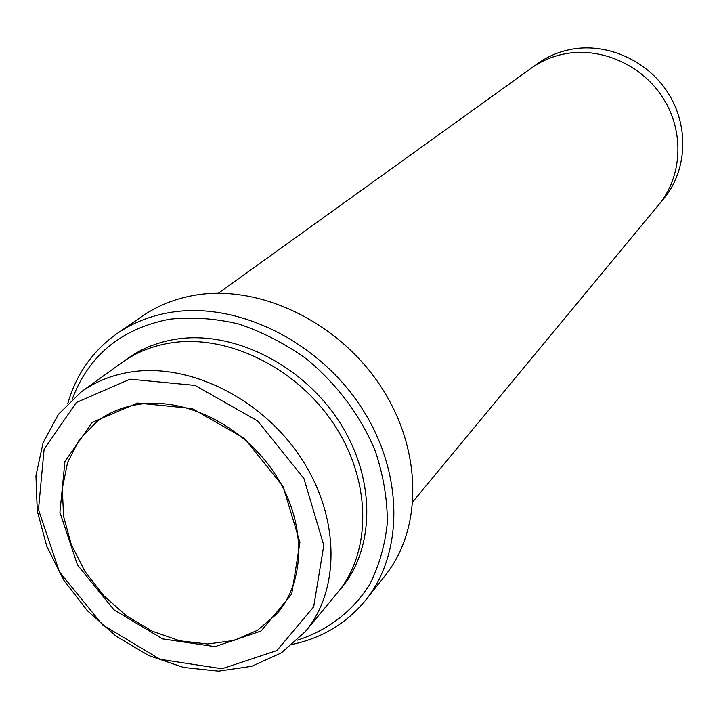 <?xml version="1.0" encoding="UTF-8"?>
<svg xmlns="http://www.w3.org/2000/svg" width="719" height="719" viewBox="0 0 719 719"><rect width="100%" height="100%" fill="white"/><g stroke="black" fill="none" stroke-linecap="round" stroke-linejoin="round"><path stroke-width="1.08" d="M137.617 403.044L92.329 422.323L64.926 461.526L59.92 512.323L77.463 564.936L113.926 609.802L162.665 638.894L214.972 646.669L261.096 631.003L291.725 594.02L299.922 542.378L283.124 486.493L244.415 438.383L192.108 408.527L137.617 403.044M130.04 379.183L76.313 402.523L44.093 449.357L38.475 509.645L59.398 571.821L102.493 624.82L160.058 659.305L221.991 668.778L276.896 650.551L313.673 606.845L323.802 545.37L303.939 478.557L257.663 420.983L195.065 385.411L130.04 379.183M81.355 391.783L122.176 362.421C136.206 352.364 152.347 345.875 170.592 342.936C227.33 333.796 296.695 367.67 334.065 424.453C371.615 481.155 371.813 551.779 337.427 592.833L305.359 631.561C340.608 589.517 339.952 516.485 300.686 457.491C261.626 398.425 189.609 362.861 131.137 371.957C112.326 374.869 95.735 381.474 81.355 391.783L58.419 414.324L43.059 442.913L35.95 475.735L37.271 510.85L46.762 546.296L63.784 580.17L87.35 610.701L116.217 636.297L148.851 655.575L183.57 667.457L218.513 671.16L251.74 666.297L281.309 652.915L305.359 631.561M297.396 640.162C327.271 630.617 352.265 611.743 369.242 585.221C378.994 566.293 385.024 545.442 387.334 522.659C387.343 499.202 383.389 475.484 375.453 451.505C360.848 416.022 336.726 383.685 306.114 358.655C284.751 343.466 262.255 331.908 238.627 323.99C214.882 318.373 191.82 316.782 169.432 319.227C121.196 328.718 88.797 355.357 72.233 399.144M117.26 333.427L142.73 315.929C158.036 305.449 175.427 298.529 194.912 295.194C258.858 284.149 337.175 321.186 379.695 384.755C422.413 448.234 423.221 528.079 385.204 575.488L366.016 599.709C404.662 551.536 403.539 469.92 359.599 404.797C315.857 339.584 235.616 301.378 170.394 312.432C150.532 315.767 132.817 322.768 117.26 333.427C92.796 350.71 76.322 374.024 67.847 403.35M292.903 644.26C322.741 637.789 347.106 622.942 366.016 599.709M531.79 67.802L537.56 63.658C547.078 56.837 557.701 52.172 569.421 49.674C605.865 41.909 647.468 60.054 668.382 93.461C689.386 126.814 687.013 170.78 663.727 198.714L659.197 204.187M413.021 501.529L658.739 204.744C682.223 176.568 684.587 132.17 663.331 98.458C642.184 64.692 600.149 46.322 563.354 54.132C551.527 56.648 540.805 61.349 531.197 68.224L218.396 293.208M658.739 204.744C682.223 176.568 684.587 132.17 663.34 98.449C642.184 64.683 600.149 46.322 563.354 54.132M139.36 404.276C123.192 406.639 109.054 412.4 96.939 421.55L79.324 439.695L67.595 462.479L62.301 488.534L63.578 516.359L71.262 544.445L84.851 571.299L103.59 595.53L126.49 615.877L152.365 631.255L179.858 640.827L207.539 643.999L233.891 640.485L257.42 630.338L276.725 613.99C306.042 580.754 306.303 522.075 275.287 474.396C244.433 426.646 186.679 397.355 139.36 404.276M339.431 590.335C375.255 550.161 376.504 479.285 339.413 421.936C302.537 364.506 232.713 329.976 175.625 339.242C156.275 342.379 139.342 349.497 124.809 360.587"/></g></svg>
